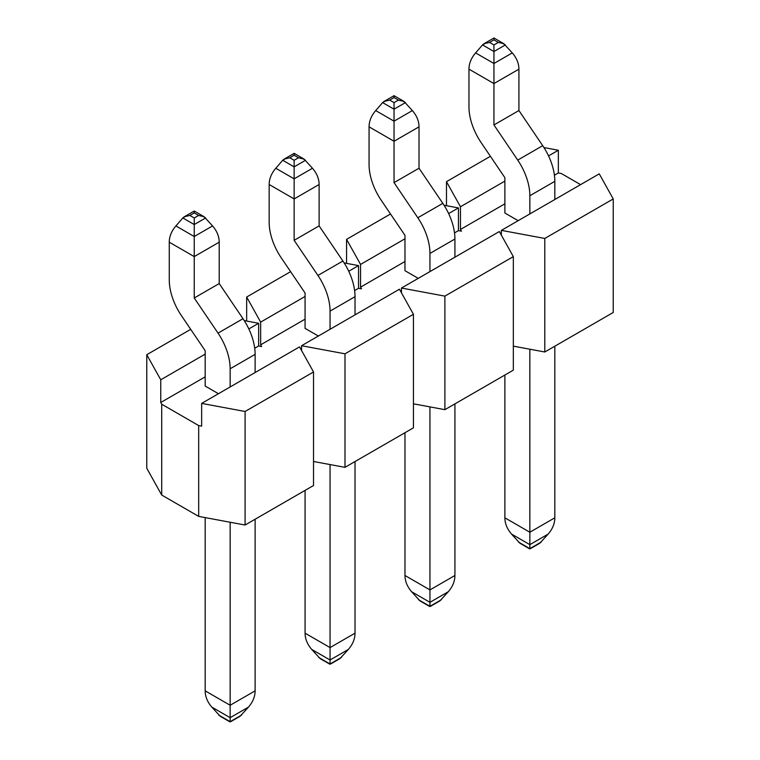 <?xml version="1.0" encoding="UTF-8"?>
<svg xmlns="http://www.w3.org/2000/svg" width="760" height="760" viewBox="0 0 760 760"><rect width="100%" height="100%" fill="white"/><g stroke="black" fill="none" stroke-linecap="round" stroke-linejoin="round"><path stroke-width="1.14" d="M486.048 42.892L482.524 44.925L475.608 52.905C471.219 58.026 469.005 63.441 468.967 69.151L468.967 106.875A44.498 25.688 60 0 0 481.089 142.529L504.877 177.669L504.877 213.018L518.149 220.685M468.967 69.151L493.943 83.572L493.943 124.953L517.731 160.094A44.498 25.688 60 0 1 529.853 195.748L529.853 213.921M529.853 349.21L529.853 532.228L504.877 517.817L504.877 375.041M529.853 195.748L554.828 181.327L554.828 199.509M498.322 42.408L493.943 44.944L493.943 51.509L482.524 44.925L483.997 43.738L489.564 42.408L493.943 39.881L498.322 42.408L503.889 43.738L512.278 52.905L493.943 63.488L493.943 83.572L518.918 69.151L518.918 110.532L542.707 145.673L517.731 160.094M554.828 181.327A44.498 25.688 -120 0 0 542.707 145.673M529.853 532.228L529.853 544.644L548.188 534.061C552.577 528.941 554.79 523.526 554.828 517.817L529.853 532.228M504.877 517.817C504.916 523.526 507.129 528.941 511.518 534.061L519.906 543.229M554.828 346.199L554.828 517.817M548.188 534.061L539.799 543.229M541.272 542.042L529.853 548.635L529.853 544.644L511.518 534.061M493.943 39.881L493.943 38M475.608 52.905L493.943 63.488L493.943 51.509L505.362 44.925L501.847 42.892M518.918 69.151C518.88 63.441 516.667 58.026 512.278 52.905M493.943 124.953L518.918 110.532M386.147 100.567L382.622 102.6L375.706 110.58C371.317 115.701 369.103 121.115 369.065 126.834L369.065 164.549A44.498 25.688 60 0 0 381.188 200.212L404.976 235.343L404.976 270.693L418.247 278.359M369.065 126.834L394.041 141.255L394.041 182.628L417.829 217.768A44.498 25.688 60 0 1 429.951 253.431L429.951 271.605M429.951 406.885L429.951 589.912L404.976 575.491L404.976 432.715M429.951 253.431L454.926 239.01L454.926 257.184M398.42 100.092L394.041 102.619L394.041 109.193L382.622 102.6L384.094 101.422L389.661 100.092L394.041 97.555L398.42 100.092L403.987 101.422L412.376 110.58L394.041 121.163L394.041 141.255L419.016 126.834L419.016 168.216L442.805 203.347L417.829 217.768M454.926 239.01A44.498 25.688 -120 0 0 442.805 203.347M429.951 589.912L429.951 602.319L448.286 591.736C452.675 586.615 454.888 581.2 454.926 575.491L429.951 589.912M404.976 575.491C405.013 581.2 407.227 586.615 411.616 591.736L420.005 600.903M454.926 403.873L454.926 575.491M448.286 591.736L439.897 600.903M441.37 599.725L429.951 606.318L429.951 602.319L411.616 591.736M394.041 97.555L394.041 95.674M375.706 110.58L394.041 121.163L394.041 109.193L405.46 102.6L401.945 100.567M419.016 126.834C418.978 121.115 416.765 115.701 412.376 110.58M394.041 182.628L419.016 168.216M286.245 158.241L282.72 160.274L275.804 168.264C271.415 173.384 269.202 178.799 269.163 184.509L269.163 222.233A44.498 25.688 60 0 0 281.285 257.887L305.073 293.027L305.073 328.377L318.345 336.034M269.163 184.509L294.139 198.93L294.139 240.312L317.927 275.452A44.498 25.688 60 0 1 330.049 311.106L330.049 329.279M330.049 464.569L330.049 647.586L305.073 633.165L305.073 490.39M330.049 311.106L355.024 296.685L355.024 314.858M298.519 157.766L294.139 160.293L294.139 166.868L282.72 160.274L284.192 159.096L289.76 157.766L294.139 155.239L298.519 157.766L304.085 159.096L312.474 168.264L294.139 178.847L294.139 198.93L319.115 184.509L319.115 225.891L342.902 261.031L317.927 275.452M355.024 296.685A44.498 25.688 -120 0 0 342.902 261.031M330.049 647.586L330.049 660.003L348.384 649.42C352.773 644.299 354.986 638.885 355.024 633.165L330.049 647.586M305.073 633.165C305.111 638.885 307.325 644.299 311.714 649.42L320.102 658.578M355.024 461.558L355.024 633.165M348.384 649.42L339.995 658.578M341.468 657.4L330.049 663.993L330.049 660.003L311.714 649.42M294.139 155.239L294.139 153.358M275.804 168.264L294.139 178.847L294.139 166.868L305.558 160.274L302.043 158.241M319.115 184.509C319.077 178.799 316.863 173.384 312.474 168.264M294.139 240.312L319.115 225.891M218.443 393.718L205.171 386.051L205.171 350.702L181.383 315.562A44.498 25.688 60 0 1 169.261 279.908L169.261 242.184L194.237 256.604L219.212 242.184L219.212 283.565L243 318.706L218.025 333.127A44.498 25.688 60 0 1 230.147 368.78L230.147 386.954M230.147 368.78L255.123 354.359A44.498 25.688 -120 0 0 243 318.706M255.123 354.359L255.123 372.542M230.147 522.244L230.147 717.678L248.482 707.094C252.871 701.974 255.084 696.559 255.123 690.85L230.147 705.261L205.171 690.85L205.171 517.598M255.123 519.232L255.123 690.85M186.343 215.925L182.818 217.958L184.291 216.771L189.857 215.441L194.237 212.914L198.616 215.441L204.184 216.771L212.572 225.939L194.237 236.521L194.237 297.986L218.025 333.127M205.171 690.85C205.209 696.559 207.423 701.974 211.812 707.094L220.2 716.262M248.482 707.094L240.093 716.262M241.566 715.075L230.147 721.667L230.147 717.678L211.812 707.094M194.237 212.914L194.237 211.033M198.616 215.441L194.237 217.977L194.237 224.542L205.656 217.958L202.141 215.925M175.902 225.939L194.237 236.521L194.237 224.542L182.818 217.958L175.902 225.939C171.513 231.059 169.299 236.474 169.261 242.184M219.212 242.184C219.174 236.474 216.961 231.059 212.572 225.939M194.237 297.986L219.212 283.565M454.508 232.902L458.441 230.631L461.415 231.182L460.455 229.463L460.455 206.758L504.877 181.108M460.455 229.463L504.877 203.822M554.41 175.218L558.343 172.947L561.317 173.508L580.592 184.632M548.539 155.905L558.343 150.243L558.343 172.947M501.362 230.375L544.797 238.45L613.234 198.939L599.25 173.859L501.362 230.375L501.362 235.153M446.471 205.694L446.471 181.678L460.455 206.758M558.343 150.243L543.951 147.564M490.418 156.303L446.471 181.678M544.797 238.45L544.797 351.994L513.332 346.142M544.797 351.994L613.234 312.474L613.234 198.939M354.606 290.577L358.54 288.306L361.513 288.857L360.553 287.147L360.553 264.433L404.976 238.792M360.553 287.147L404.976 261.497M448.637 213.579L458.441 207.917L458.441 230.631M401.46 288.049L444.894 296.124L513.332 256.614L499.348 231.534L401.46 288.049L401.46 292.828M346.57 263.378L346.57 239.362L360.553 264.433M458.441 207.917L444.049 205.248M390.516 213.987L346.57 239.362M444.894 296.124L444.894 409.668L413.43 403.816M444.894 409.668L513.332 370.158L513.332 256.614M254.704 348.251L258.637 345.99L261.611 346.541L260.651 344.822L260.651 322.116L305.073 296.466M260.651 344.822L305.073 319.172M348.735 271.263L358.54 265.601L358.54 288.306M301.558 345.733L344.992 353.808L413.43 314.298L399.447 289.218L301.558 345.733L301.558 350.512M246.667 321.052L246.667 297.036L260.651 322.116M358.54 265.601L344.147 262.922M290.615 271.662L246.667 297.036M344.992 353.808L344.992 467.343L313.528 461.491M344.992 467.343L413.43 427.832L413.43 314.298M201.656 403.408L245.09 411.483L313.528 371.972L299.544 346.892L201.656 403.408L201.656 426.113L198.683 425.562L161.709 404.215L160.75 402.496L160.75 379.791L205.171 354.141M160.75 402.496L205.171 376.856M248.833 328.938L258.637 323.276L258.637 345.99M161.709 404.215L161.709 495.045L146.766 468.255L146.766 354.711L160.75 379.791M258.637 323.276L244.245 320.596M190.712 329.337L146.766 354.711M245.09 411.483L245.09 525.027L198.683 516.392L198.683 425.562M245.09 525.027L313.528 485.516L313.528 371.972M161.709 495.045L198.683 516.392M529.853 548.635L518.434 542.042M493.943 44.944L489.564 42.408M429.951 606.318L418.532 599.725M394.041 102.619L389.661 100.092M330.049 663.993L318.63 657.4M294.139 160.293L289.76 157.766M230.147 721.667L218.728 715.075M194.237 217.977L189.857 215.441M530.138 548.806L539.514 543.39M520.192 543.39L529.568 548.806M484.281 43.576L493.658 38.161M494.228 38.161L503.604 43.576M430.236 606.48L439.612 601.065M420.29 601.065L429.666 606.48M384.38 101.251L393.756 95.846M394.326 95.846L403.702 101.251M330.334 664.154L339.71 658.749M320.387 658.749L329.764 664.154M284.477 158.935L293.854 153.52M294.424 153.52L303.8 158.935M230.432 721.838L239.809 716.423M220.486 716.423L229.862 721.838M184.575 216.609L193.952 211.195M194.522 211.195L203.898 216.609"/></g></svg>
